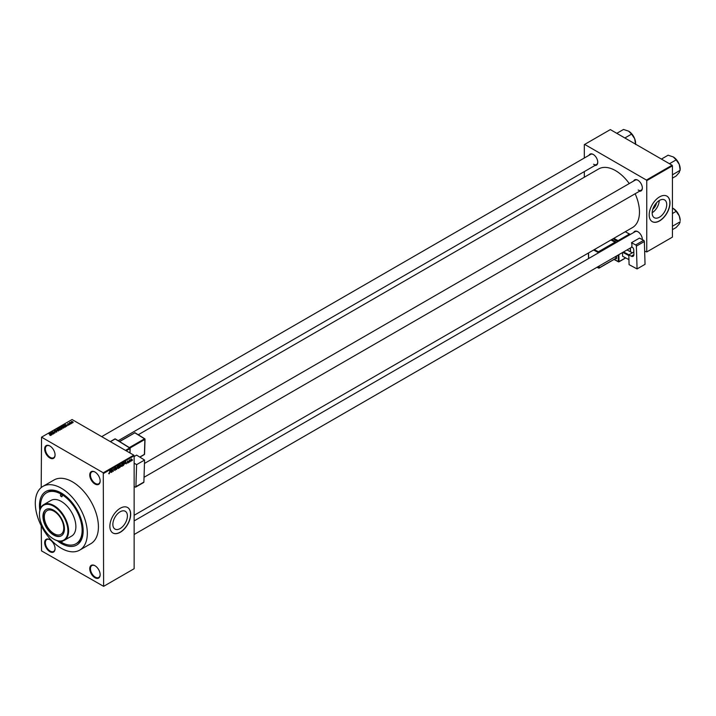 <?xml version="1.0" encoding="UTF-8"?>
<svg xmlns="http://www.w3.org/2000/svg" width="716" height="716" viewBox="0 0 716 716"><rect width="100%" height="100%" fill="white"/><g stroke="black" fill="none" stroke-linecap="round" stroke-linejoin="round"><path stroke-width="1.07" d="M94.951 484.016A7.357 4.251 60 0 1 89.751 475.003A7.357 4.251 60 0 1 94.951 472.005L94.951 472.005A7.357 4.251 60 0 1 100.159 481.009A7.357 4.251 60 0 1 94.951 484.016M95.13 472.104A6.865 3.965 -120 0 0 91.872 471.862A6.865 3.965 -120 0 0 90.816 477.366A6.865 3.965 -120 0 0 95.3 483.416A6.865 3.965 -120 0 0 98.736 483.756A6.865 3.965 -120 0 0 100.151 480.803M94.951 577.731A7.357 4.251 60 0 1 89.751 568.719A7.357 4.251 60 0 1 94.951 565.712L94.951 565.712A7.357 4.251 60 0 1 100.159 574.724A7.357 4.251 60 0 1 94.951 577.731M95.13 565.819A6.865 3.965 -120 0 0 91.872 565.577A6.865 3.965 -120 0 0 90.816 571.073A6.865 3.965 -120 0 0 95.3 577.132A6.865 3.965 -120 0 0 98.736 577.472A6.865 3.965 -120 0 0 100.151 574.518M49.869 551.696A7.357 4.251 60 0 1 44.66 542.683A7.357 4.251 60 0 1 49.869 539.685L49.869 539.685A7.357 4.251 60 0 1 55.069 548.698A7.357 4.251 60 0 1 49.869 551.696M50.039 539.792A6.865 3.965 -120 0 0 46.782 539.542A6.865 3.965 -120 0 0 45.726 545.046A6.865 3.965 -120 0 0 50.21 551.096A6.865 3.965 -120 0 0 53.646 551.436A6.865 3.965 -120 0 0 55.069 548.492M49.869 457.98A7.357 4.251 60 0 1 44.66 448.977A7.357 4.251 60 0 1 49.869 445.97L49.869 445.97A7.357 4.251 60 0 1 55.069 454.982A7.357 4.251 60 0 1 49.869 457.98M50.039 446.077A6.865 3.965 -120 0 0 46.782 445.826A6.865 3.965 -120 0 0 45.726 451.331A6.865 3.965 -120 0 0 50.21 457.381A6.865 3.965 -120 0 0 53.646 457.721A6.865 3.965 -120 0 0 55.069 454.776M120.136 528.569A10.284 5.934 120 0 0 126.848 519.512A10.284 5.934 120 0 0 125.273 511.278A10.284 5.934 120 0 0 120.136 511.788A10.284 5.934 120 0 0 113.414 520.845A10.284 5.934 120 0 0 114.99 529.079A10.284 5.934 120 0 0 120.136 528.569M120.27 532.274A14.714 8.494 120 0 0 129.882 519.306A14.714 8.494 120 0 0 127.627 507.519A14.714 8.494 120 0 0 120.27 508.244A14.714 8.494 120 0 0 110.658 521.212A14.714 8.494 120 0 0 112.913 532.999A14.714 8.494 120 0 0 120.27 532.274M112.851 532.964A14.714 8.494 120 0 0 120.136 532.194A14.714 8.494 120 0 0 129.73 519.288A14.714 8.494 120 0 0 127.564 507.474M633.678 181.014A6.372 3.678 60 0 1 637.84 180.19L637.84 180.19A6.372 3.678 60 0 1 642.35 188.004A6.372 3.678 60 0 1 639.558 191.208M638.019 180.298A5.889 3.401 -120 0 0 635.244 180.101L144.471 463.449M589.071 155.256A6.372 3.678 60 0 1 593.242 154.441L593.242 154.441A6.372 3.678 60 0 1 597.753 162.255A6.372 3.678 60 0 1 594.96 165.45M593.421 154.549A5.889 3.401 -120 0 0 590.646 154.352L101.69 436.644M633.678 232.512A6.372 3.678 60 0 1 637.84 231.698L637.84 231.698A6.372 3.678 60 0 1 642.35 239.502A6.372 3.678 60 0 1 642.35 239.636A5.889 3.401 -120 0 0 642.35 239.296M638.019 231.805A5.889 3.401 -120 0 0 635.244 231.608L134.143 520.908M39.836 510.49A30.904 17.837 60 0 1 61.316 493.029A30.904 17.837 60 0 1 83.163 530.869A30.904 17.837 60 0 1 61.316 543.489A30.904 17.837 60 0 1 57.298 540.741M61.836 493.342A29.428 16.987 -120 0 0 47.641 492.169L46.594 492.769A29.428 16.987 -120 0 0 40.57 508.253M61.316 548.295A36.785 21.238 -120 0 0 79.709 550.112A36.785 21.238 -120 0 0 85.347 520.639A36.785 21.238 -120 0 0 61.316 488.223A36.785 21.238 -120 0 0 42.915 486.397A36.785 21.238 -120 0 0 37.277 515.878A36.785 21.238 -120 0 0 61.316 548.295M79.709 550.112L90.807 543.704A36.785 21.238 -120 0 0 96.445 514.231A36.785 21.238 -120 0 0 72.414 481.814A36.785 21.238 -120 0 0 54.013 479.988L42.915 486.397M134.143 515.287L632.461 227.581A33.84 19.538 -120 0 0 635.146 193.75M629.266 183.556A33.84 19.538 -120 0 0 615.545 170.641A33.84 19.538 -120 0 0 598.621 168.967L138.251 434.755M656.482 202.852A6.516 3.759 -60 0 1 652.813 209.215M659.454 217.199A10.284 5.934 120 0 0 666.166 208.141A10.284 5.934 120 0 0 664.591 199.907A10.284 5.934 120 0 0 659.454 200.417A10.284 5.934 120 0 0 652.732 209.475A10.284 5.934 120 0 0 654.308 217.709A10.284 5.934 120 0 0 659.454 217.199M652.187 212.742A10.284 5.934 120 0 0 659.221 200.552M659.588 220.904A14.714 8.494 120 0 0 669.2 207.935A14.714 8.494 120 0 0 666.945 196.148A14.714 8.494 120 0 0 659.588 196.873A14.714 8.494 120 0 0 649.976 209.842A14.714 8.494 120 0 0 652.231 221.629A14.714 8.494 120 0 0 659.588 220.904M652.16 221.593A14.714 8.494 120 0 0 659.454 220.823A14.714 8.494 120 0 0 669.048 207.917A14.714 8.494 120 0 0 666.873 196.103M130.428 461.131L130.205 461.659L130.428 461.131M129.542 460.988L129.319 462.169L129.319 460.128L130.017 459.806L129.319 460.862M128.916 462.008L128.692 462.536L128.916 462.008M127.779 461.784L128.343 462.115L127.815 463.082L127.269 462.733L128.128 462.294L127.305 461.838L127.806 460.97L128.316 461.265L127.529 461.677L128.343 462.115L127.851 461.775M127.851 462.151L127.305 461.838L127.851 462.151M127.806 460.97L128.316 461.265L127.806 460.97M128.092 461.426L127.591 461.131M125.264 463.673L125.748 461.435L126.455 463.825L126.034 463.234L125.094 463.574M122.069 463.52L122.919 464.469L122.069 466.393L121.219 465.481L122.579 463.476M121.264 465.928L122.069 466.393L121.434 466.322M118.444 465.615L119.295 466.563L118.444 468.488L117.594 467.575L118.954 465.57M117.639 468.022L118.444 468.488L117.809 468.416M108.787 473.536L109.244 473.804L108.76 473.204L109.485 473.115L109.745 470.672L109.745 472.578L108.895 473.804M103.274 472.802L133.803 455.179L134.143 455.779L134.143 568.719L103.623 586.341L103.274 472.802L41.546 437.163L41.197 487.596M134.143 455.779L103.623 473.401M110.38 472.265L110.864 470.027L111.571 472.417L111.15 471.826L110.21 472.166M112.045 469.902L111.821 472.274L111.821 469.472L112.994 471.047L113.209 468.667L113.209 471.477L111.821 469.777M114.623 468.899L115.67 469.275L114.981 470.484L114.247 469.965L114.999 470.143L115.446 469.41L114.309 468.765L114.945 467.637L115.607 468.085L114.945 467.96L114.605 468.89L115.67 469.275L115.339 468.801M114.471 469.794L114.999 470.143M115.446 469.41L114.309 468.765M115.383 468.255L114.703 467.817M117.442 466.223L116.538 469.553L115.885 467.127L116.627 469.168L117.442 466.223M119.608 465.051L119.832 466.009L120.968 466.17L119.608 467.781L119.608 464.97L120.906 464.935L120.968 466.17L120.512 465.57M120.297 464.577L120.906 464.935L120.297 464.577M124.208 462.375L124.718 463.413L123.233 465.686L123.233 462.885L124.405 462.411M131.726 459.457L131.359 461.032L130.742 460.334L131.359 458.92L131.968 459.6L131.359 458.92M130.768 460.692L131.359 461.032L130.742 460.334M132.505 459.932L132.29 460.46L132.505 459.932M41.197 525.687L41.546 550.899L103.623 586.341M72.155 423.084L71.591 423.013L72.155 423.084M70.642 423.962L70.079 423.89L70.642 423.962M66.812 426.172L64.825 424.516L68.19 425.385L67.036 425.206L66.275 425.644L66.812 426.172M62.82 428.079L61.773 427.721L61.343 426.494L64.1 427.354L62.82 428.079M61.048 426.906L61.343 426.494L61.343 427.425M59.195 430.173L58.148 429.815L57.719 428.589L60.466 429.448L59.195 430.173M57.423 429L57.719 428.589L57.719 429.519M56.743 432.025L55.195 431.972L56.51 431.345L54.255 431.354L54.219 430.611L55.606 430.638L54.505 430.764L54.801 431.336L56.734 431.22L56.743 432.025M56.483 432.142L56.51 431.345M54.255 431.354L54.219 430.611L54.219 431.336M54.505 430.764L54.479 431.453M51.928 434.764L49.941 433.108L53.306 433.977L51.391 434.236L51.928 434.764M133.803 455.179L72.065 419.54L41.546 437.163M50.487 435.435L49.771 435.176L50.791 434.925L48.822 433.753L50.693 434.576L51.006 435.337L50.487 435.435M50.729 435.435L50.791 434.925M50.693 434.845L51.006 435.337M53.781 433.699L51.131 432.428L54.237 432.876L52.519 431.623L54.944 433.028L51.829 432.58L53.781 433.699M58.488 430.978L55.186 430.083L58.077 430.889L56.752 429.179L58.488 430.978M62.023 428.938L61.343 429.332L58.918 427.926L60.815 427.533L61.979 428.517M60.815 428.32L60.815 427.533L61.093 428.186M65.595 426.396L64.968 427.237L62.543 425.841L63.554 425.304L65.228 425.671L65.612 426.861L65.953 426.468M69.577 424.615L68.468 424.597L69.362 424.132L67.743 424.14L67.734 423.568L69.541 423.979L69.541 424.633M69.336 424.713L69.362 424.132M67.743 424.14L67.734 423.568L67.734 424.14M67.993 423.702L67.931 424.221M71.278 423.595L69.291 422.709L70.043 422.342L71.278 423.595M70.043 422.601L70.043 423.138M73.121 422.565L71.591 422.395L71.296 421.509L72.799 421.679L73.121 422.565L72.799 421.948M71.591 422.395L71.296 421.509L71.296 422.189M672.073 165.235L672.422 165.835L646.754 180.656L646.414 180.056L672.073 165.235L610.336 129.596L584.328 144.614L584.328 157.994M584.328 171.589L584.328 177.219M646.754 180.656L646.754 251.942L644.651 251.119M646.754 251.942L672.422 237.121L672.422 165.835M646.414 180.056L584.677 144.408M638.189 190.009A5.889 3.401 -120 0 0 641.133 190.295A5.889 3.401 -120 0 0 642.35 187.798M593.591 164.25A5.889 3.401 -120 0 0 596.535 164.546A5.889 3.401 -120 0 0 597.744 162.049M59.607 541.224A29.428 16.987 -120 0 0 61.316 542.289A29.428 16.987 -120 0 0 76.03 543.739L77.068 543.14A29.428 16.987 -120 0 0 83.154 530.261M50.684 433.502L51.794 433.681L50.326 433.18L50.684 433.869M58.005 428.75L58.372 429.69L59.92 429.86L58.945 428.678L58.005 428.75L58.372 429.931M59.92 430.137L59.589 428.938M59.419 427.962L60.771 427.998L59.419 428.222M60.771 428.356L60.636 427.685M60.43 428.553L61.943 428.624L60.869 428.293L60.43 428.803M61.943 428.982L61.764 428.266M61.63 426.655L61.997 427.595L63.545 427.765L62.569 426.584L61.63 426.655L61.997 427.837M63.545 428.043L63.214 426.843M63.044 425.877L64.905 426.951L65.505 426.19L63.805 425.492L63.044 426.127M65.308 427.049L65.505 426.19M65.568 424.91L66.677 425.089L65.21 424.588L65.568 425.277M71.537 421.661L72.871 422.422L71.537 421.661L71.815 422.512M72.871 422.664L72.602 421.814M110.667 470.958L110.461 471.898L111.069 471.54L110.765 470.376L110.488 470.86M112.519 470.77L112.994 471.047M112.752 471.209L113.209 471.477M118.981 466.098L118.444 465.937L117.818 467.458L118.444 468.157L119.071 466.68L118.203 465.794M117.603 467.333L118.444 468.157M120.628 466L120.682 465.105L119.832 465.176M120.682 465.105L119.93 464.791M119.832 466.34L119.832 467.324L120.744 466.304L119.608 466.214M119.984 465.928L120.744 466.304M122.606 464.004L122.069 463.843L121.443 465.364L122.069 466.071L122.704 464.586L121.827 463.7M121.228 465.239L122.069 466.071M123.456 463.082L123.456 465.23L124.495 463.538L124.163 462.733L123.233 462.957M123.832 462.536L124.495 463.538M125.551 462.366L125.345 463.306L125.953 462.948L125.649 461.784L125.372 462.267M127.314 461.704L128.066 462.142M131.753 459.753L131.35 459.216L131.359 460.737L131.753 459.753L131.144 459.099M130.751 460.084L131.359 460.737M60.717 541.269A1.226 0.707 -120 0 0 61.316 541.887A1.226 0.707 -120 0 0 61.925 541.949A1.226 0.707 -120 0 0 62.149 541.117M61.316 496.627A1.226 0.707 -120 0 0 61.925 496.689A1.226 0.707 -120 0 0 62.113 495.705A1.226 0.707 -120 0 0 61.316 494.631A1.226 0.707 -120 0 0 60.699 494.568A1.226 0.707 -120 0 0 60.511 495.553A1.226 0.707 -120 0 0 61.316 496.627M53.682 535.076A15.206 8.78 -120 0 0 61.281 535.828A15.206 8.78 -120 0 0 63.617 523.647A15.206 8.78 -120 0 0 53.682 510.248A15.206 8.78 -120 0 0 46.084 509.497A15.206 8.78 -120 0 0 43.748 521.678A15.206 8.78 -120 0 0 53.682 535.076M46.254 509.398A15.206 8.78 -120 0 0 44.141 521.633A15.206 8.78 -120 0 0 54.031 534.879A15.206 8.78 -120 0 0 61.46 535.729M54.031 539.282L53.682 539.085A20.111 11.608 -120 0 0 67.904 530.869A20.111 11.608 -120 0 0 53.682 506.239A20.111 11.608 -120 0 0 39.461 514.455A20.111 11.608 -120 0 0 53.682 539.085L54.031 539.282A20.603 11.895 60 0 0 64.333 540.303L71.609 536.096A20.603 11.895 -120 0 0 74.768 519.592A20.603 11.895 -120 0 0 61.316 501.433A20.603 11.895 -120 0 0 51.015 500.412L43.73 504.619A20.603 11.895 60 0 1 54.031 505.639A20.603 11.895 60 0 1 67.483 523.799A20.603 11.895 60 0 1 64.333 540.303M39.461 514.258A20.603 11.895 60 0 1 39.461 514.052A20.603 11.895 60 0 1 43.73 504.619M76.03 543.739A29.428 16.987 -120 0 0 80.541 520.165A29.428 16.987 -120 0 0 61.316 494.228A29.428 16.987 -120 0 0 46.594 492.769M54.031 511.251A13.729 7.93 60 0 1 62.999 523.351A13.729 7.93 60 0 1 60.896 534.36A13.729 7.93 60 0 1 54.031 533.68A13.729 7.93 60 0 1 45.054 521.57A13.729 7.93 60 0 1 47.167 510.571A13.729 7.93 60 0 1 54.031 511.251M669.469 163.731L676.173 159.865L679.269 164.438A9.872 5.701 -120 0 1 680.2 169.003L679.269 172.493L676.173 175.984L672.422 178.15M672.422 174.838L680.2 170.256L679.269 164.438A9.872 5.701 -120 0 0 673.219 156.911L676.173 159.865M661.414 159.077L668.109 155.211L673.219 156.911M672.422 226.346L672.422 225.88M672.422 229.648L676.173 227.491L679.269 224.001L680.2 221.754L672.646 226.113M679.269 215.937L680.2 220.51A9.872 5.701 -120 0 0 679.269 215.937A9.872 5.701 -120 0 0 673.219 208.419L676.173 211.363L679.269 215.937M672.422 213.529L676.173 211.363M672.422 208.007L673.219 208.419M624.871 137.982L631.566 134.116L634.662 138.68A9.872 5.701 -120 0 1 635.602 143.254L635.602 144.176M616.807 133.328L623.511 129.462L628.621 131.162A9.872 5.701 -120 0 1 634.662 138.68L635.602 144.498M628.621 131.162L631.566 134.116M633.83 251.969L628.8 254.878L629.096 264.651L637.07 268.93L645.044 264.32L644.355 241.516L636.381 246.116L637.07 268.93M628.8 254.878L631.226 256.176L633.902 254.636M636.381 246.116A0.985 0.564 -120 0 0 635.665 244.935L631.503 242.697A5.889 3.401 60 0 1 631.628 246.769L631.977 246.957A2.452 1.414 60 0 1 633.767 249.929L633.902 254.404A3.92 2.264 60 0 1 633.096 256.319A3.92 2.264 60 0 1 631.226 256.176M635.665 244.935L643.639 240.325L639.486 238.097L631.503 242.697M643.639 240.325A0.985 0.564 60 0 1 644.355 241.516M622.598 256.238L628.943 259.639L622.598 256.238L622.49 252.56M628.827 255.567L622.839 252.354M632.362 252.82L627.019 249.947M623.547 251.951L628.899 254.824M134.143 456.531L136.604 455.116L144.569 460.048L136.595 464.648L134.143 463.136M134.143 486.379L135.19 487.023A0.985 0.564 -120 0 0 135.915 486.665L143.889 482.065L144.569 460.048M143.889 482.065A0.985 0.564 60 0 1 143.683 482.486L135.709 487.086M135.915 486.665L136.595 464.648M114.318 468.864L114.9 469.195M617.765 241.695L613.111 238.759M614.212 259.38L618.364 261.608L618.168 255.057M616.082 242.67A0.985 0.564 -120 0 0 615.375 241.569L615.035 242.178L610.963 239.994M616.485 256.024L616.557 258.234L615.858 258.252L615.805 256.418M615.653 258.557L615.885 258.682A0.985 0.564 -120 0 0 616.557 258.234M611.67 239.591L615.375 241.569M613.818 238.347L618.087 240.639L629.525 234.034L625.265 231.742M618.848 254.663L619.054 261.6L625.56 257.841M630.402 251.764L630.295 248.058M629.892 234.696L618.445 241.301M599.158 266.03L599.211 267.865L615.527 258.476M615.402 243.064L598.755 252.667M594.316 249.607L598.388 251.79L615.035 242.178L615.993 242.724M598.075 253.061L598.057 252.399L593.609 250.018M588.525 252.954L588.686 258.485M597.198 267.166L598.522 267.874L598.478 266.424M598.388 251.79L598.057 252.399L598.746 252.381L598.388 251.79M597.046 267.256L598.639 268.106A0.492 0.492 0 0 0 599.113 268.097L598.522 267.874L599.113 268.097L615.769 258.449M618.087 240.639L617.747 241.247L618.445 241.229L618.087 240.639M614.06 259.469L618.481 261.841A0.492 0.492 0 0 0 618.955 261.832L618.364 261.608L618.955 261.832L625.721 257.93M629.525 234.034L630.035 234.418A0.492 0.492 0 0 0 629.776 234.007L629.525 234.034M630.035 234.615L625.408 231.662M125.506 450.391L129.694 447.974L115.142 438.971L110.434 441.691M129.891 452.924L130.026 448.583L126.195 450.794M129.354 447.59L144.534 438.819L134.832 432.822L119.653 441.584M139.745 457.059L144.408 454.365L144.874 439.427L130.017 448.001M144.068 454.562L144.417 453.962M139.871 457.139L144.301 454.579A0.492 0.492 0 0 0 144.551 454.168L145.017 439.23A0.492 0.492 0 0 0 144.784 438.801L135.073 432.795A0.492 0.492 0 0 0 134.572 432.786L135.163 433.01M119.5 441.495L134.474 433.001M115.473 439.168L114.775 439.15M56.698 431.587L56.698 432.052M57.781 429.063L57.781 429.573M60.144 429.546L60.144 430.056M61.406 426.969L61.406 427.479M63.769 427.452L63.769 427.962M71.412 421.84L71.412 422.288M115.348 469.159L114.891 468.89M118.829 465.91L118.382 465.651M118.068 468.192L117.621 467.933M122.454 463.816L122.006 463.556M121.693 466.098L121.246 465.839M677.193 160.644L678.956 163.696M144.032 477.295L641.133 190.295M632.085 247.02L134.143 534.503M596.535 164.546L118.212 440.698M677.193 212.151L678.956 215.203M632.595 134.894L634.358 137.946M588.552 258.565L588.391 253.034M630.554 251.844L630.438 247.969M130.026 453.004L130.169 448.377A0.492 0.492 0 0 0 129.945 447.947L115.383 438.953A0.492 0.492 0 0 0 114.882 438.944L110.273 441.602"/></g></svg>
